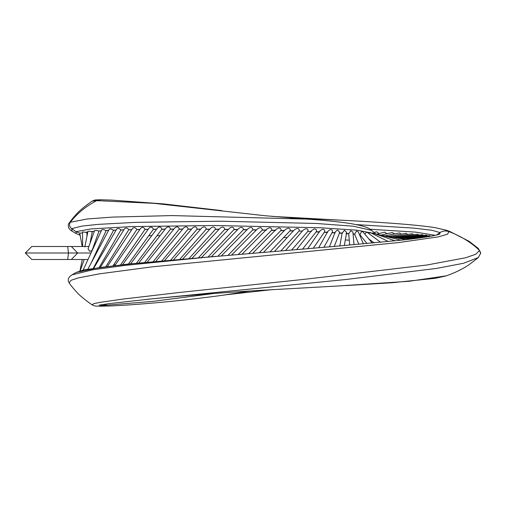 <?xml version="1.0" encoding="UTF-8"?>
<svg xmlns="http://www.w3.org/2000/svg" width="506" height="506" viewBox="0 0 506 506"><rect width="100%" height="100%" fill="white"/><g stroke="black" fill="none" stroke-linecap="round" stroke-linejoin="round"><path stroke-width="0.76" d="M413.44 234.765L412.441 233.734L391.897 236.833M418.671 235.094L417.918 234.183L394.908 237.162M423.212 235.461L422.687 234.657L397.64 237.403M87.936 259.508L31.808 259.508L25.3 253L31.808 246.492L67.665 246.492L68.5 253L67.665 259.508M91.206 262.943L105.982 231.033L105.691 230.54C103.825 229.351 102.484 229.18 101.674 230.015L82.971 270.394M93.325 268.18L113.376 230.673L113.205 230.198C111.465 228.769 110.093 228.541 109.068 229.522L87.804 269.3M99.315 267.332L120.909 229.92C119.327 228.269 117.93 227.991 116.715 229.091L93.724 268.275M105.988 266.479L128.79 229.692C127.36 227.845 125.95 227.529 124.565 228.731L100.34 267.313M113.135 265.644L136.841 229.509C135.557 227.491 134.147 227.137 132.597 228.427L107.424 266.409M120.643 264.821L145.051 229.357C143.906 227.207 142.483 226.821 140.794 228.187L114.856 265.542M128.435 264.012L153.407 229.243C152.376 226.992 150.952 226.58 149.143 228.004L122.572 264.714M136.468 263.215L161.907 229.161C160.965 226.827 159.542 226.397 157.632 227.871L130.523 263.911M144.729 262.431L170.535 229.104C169.674 226.72 168.239 226.277 166.24 227.789L138.682 263.126M153.191 261.659L179.301 229.079C178.491 226.656 177.049 226.214 174.975 227.744L147.044 262.367M161.85 260.887L188.188 229.073C187.416 226.637 185.968 226.195 183.823 227.744L155.589 261.621M170.699 260.116L197.182 229.098C196.448 226.656 194.981 226.214 192.786 227.782L164.317 260.881M179.744 259.357L206.29 229.148C205.575 226.701 204.095 226.264 201.85 227.845L173.235 260.16M188.978 258.591L215.493 229.218C214.803 226.77 213.304 226.34 211.008 227.934L182.337 259.445M198.396 257.826L224.778 229.319C224.114 226.865 222.602 226.435 220.249 228.042L191.616 258.737M208.017 257.061L234.126 229.439C233.487 226.979 231.963 226.555 229.553 228.174L201.103 258.022M217.934 256.188L243.519 229.591C242.912 227.118 241.375 226.694 238.908 228.332L211.325 256.77M228.042 255.309L252.924 229.768C252.361 227.264 250.812 226.846 248.288 228.503L221.394 255.884M238.332 254.423L262.329 229.964C261.811 227.428 260.261 227.004 257.674 228.699L231.666 254.999M248.781 253.538L271.69 230.192C271.937 228.794 271.235 227.991 269.578 227.789L267.029 228.908L242.127 254.101M259.382 252.652L280.969 230.445C281.273 228.946 280.545 228.13 278.8 227.991L276.32 229.136L252.766 253.202M270.096 251.76L290.115 230.723C290.482 229.123 289.748 228.288 287.914 228.212L285.498 229.389L263.569 252.304M280.9 250.868L299.09 231.027C299.527 229.326 298.787 228.472 296.883 228.453L294.511 229.673L274.518 251.393M291.741 249.97L307.838 231.356C308.344 229.56 307.61 228.674 305.643 228.712L303.309 229.996L285.555 250.483M319.703 231.868L316.294 231.716C316.882 229.813 316.168 228.902 314.156 228.984L311.841 230.363L296.642 249.566M307.718 248.655L320.045 230.787L322.354 229.275C324.39 229.161 325.08 230.097 324.416 232.096L313.309 248.193M335.136 232.678L332.138 232.507C332.866 230.413 332.214 229.439 330.178 229.579L327.863 231.299L318.679 247.744M334.251 246.435L339.754 232.349L337.578 229.907L335.263 231.919L329.431 246.846M344.308 245.581L346.673 232.324L344.472 230.255L342.182 233.121L339.412 232.937M354.029 244.733L352.922 232.153L350.797 230.635L348.729 233.816L345.984 233.608M363.384 243.898L358.337 231.938L356.49 231.04L354.655 234.303L358.843 244.303M372.283 243.082L362.928 231.874L361.537 231.482L359.975 234.816L367.033 243.569M86.937 236.397L86.931 232.57L82.586 231.874L82.63 246.492M89.904 243.62L92.244 232.071L90.378 231.267L87.968 231.318L84.812 246.934M98.392 230.97L97.196 230.502L94.571 230.597L88.063 248.762L89.707 251.412L92.048 250.508L98.866 231.476L98.392 230.97L101.32 230.78M82.592 232.956L79.853 233.165L75.995 231.691L91.2 228.895L132.072 226.574L214.089 225.512L320.551 227.763L357.065 230.205L375.553 233.778M148.966 235.657L151.775 235.651M157.208 235.651L160.111 235.651M283.695 237.548L287.174 237.643M345.313 239.945L349.273 240.173M113.635 264.885L115.406 264.752M79.923 234.088L79.587 234.189L80.378 236.593M91.618 231.577L94.306 231.337M91.422 231.533L94.331 231.274M98.531 231.027L101.289 230.85M105.805 230.603L108.562 230.47M105.691 230.54L108.6 230.394M113.293 230.274L116.083 230.167M113.205 230.198L116.133 230.085M120.978 230.002L123.818 229.92M120.909 229.92L123.875 229.825M128.84 229.787L131.743 229.711M128.79 229.692L131.807 229.616M136.873 229.61L139.852 229.547M136.841 229.509L139.922 229.446M145.07 229.465L148.119 229.42M145.051 229.357L148.195 229.313M153.413 229.363L156.537 229.326M153.407 229.243L156.62 229.212M161.901 229.288L165.089 229.262M161.907 229.161L165.19 229.136M170.522 229.237L173.71 229.224M170.535 229.104L173.887 229.091M179.276 229.218L182.375 229.212M179.301 229.079L182.717 229.073M188.156 229.218L191.281 229.224M188.188 229.073L191.666 229.085M197.15 229.25L200.401 229.262M197.182 229.098L200.718 229.117M206.252 229.3L209.667 229.326M206.29 229.148L209.585 229.174M215.448 229.382L218.965 229.414M215.493 229.218L218.87 229.256M224.734 229.484L228.263 229.528M224.778 229.319L228.174 229.363M234.076 229.61L237.618 229.667M234.126 229.439L237.478 229.496M243.456 229.762L246.991 229.825M243.519 229.591L246.947 229.654M252.861 229.945L256.371 230.015M252.924 229.768L256.295 229.838M262.253 230.148L265.72 230.23M262.329 229.964L266.523 230.066M271.602 230.375L275.017 230.47M271.69 230.192L275.802 230.3M280.868 230.635L284.157 230.73M280.969 230.445L284.315 230.54M290.008 230.913L293.271 231.021M290.115 230.723L293.221 230.825M299.09 231.027L302.171 231.141M307.838 231.356L311.418 231.501M316.142 231.919L319.008 232.045M324.251 232.305L327.654 232.475M324.416 232.096L327.622 232.26M331.961 232.709L335.174 232.899M339.229 233.146L342.22 233.342M346.174 233.399L348.691 233.582L349.709 245.113M353.099 234.164L354.655 234.303M353.08 233.936L354.624 234.069M86.014 232.178L87.842 231.925M86.235 232.216L87.829 231.995M380.632 242.292L366.812 232.064L364.744 234.05M388.279 241.539L370.05 232.45L368.937 233.639M395.104 240.843L372.669 232.969L372.214 233.525M400.999 240.211L374.541 233.627M82.054 233.013L82.592 232.855M72.181 231.242C70.77 230.546 69.594 229.37 68.645 227.725C68.101 225.195 68.266 223.677 69.132 223.171L70.366 222.235L87.159 218.984L112.711 217.093L172.04 215.581L306.845 219.111L265.036 215.727L154.02 203.342L96.678 200.635C85.666 206.448 76.899 213.646 70.366 222.235C68.917 224.639 69.36 226.77 71.7 228.636L82.193 226.062L98.177 224.373L135.798 222.355L220.515 221.217L316.256 223.462L353.403 226.22L371.644 230.375C368.678 227.611 363.226 225.746 350.348 223.538C337.61 221.59 321.848 220.028 303.062 218.864M75.995 231.691L76.159 233.557L72.048 231.166L71.7 228.636L75.995 231.691M306.845 219.111L310.311 219.357M99.157 305.169L104.23 305.352L152.534 301.412L213.76 293.512M148.574 299.185L176.461 296.522C202.02 294.296 229.129 292.285 257.775 290.501L338.678 285.953L409.088 281.285L446.178 275.852C454.28 273.126 461.883 269.432 468.986 264.771L478.353 257.548L463.597 263.246L436.387 268.446L345.724 279.527L145.418 299.514M379.146 233.557L376.572 231.773L374.098 232.501M386.919 233.74L384.687 232.121L376.938 234.126M394.282 233.949L392.384 232.494L380.961 235.094M401.182 234.196L399.607 232.893L384.921 235.815M407.589 234.468L406.305 233.304L388.526 236.397M427.045 235.859L426.716 235.145L399.942 237.58M430.106 236.289L429.961 235.651L401.966 237.687M370.202 229.262L415.521 232.115L435.293 235.328M106.855 303.916L104.23 305.352L100.441 306.231M250.426 290.969L221.875 295.371M356.268 224.601L413.661 228.105L431.732 230.224L440.037 232.57L439.771 234.044M207.378 257.118L125.001 265.403L92.826 269.787L72.048 274.834L76.153 272.443L99.087 267.611L132.281 263.74L207.953 257.067M221.925 210.635L163.198 203.88L111.706 200.091L100.662 199.762L97.076 200.629M100.397 199.769L91.947 201.243C84.54 206.461 79.423 210.705 76.608 213.968C72.902 218.01 70.41 221.09 69.12 223.197M478.227 257.649L480.7 253.228L478.347 248.452L468.98 241.223L449.676 231.413L446.178 230.148L449.037 231.621C445.672 230.54 442.668 230.856 440.037 232.57L436.564 235.031M69.12 282.803C70.404 284.91 72.902 287.984 76.608 292.025C79.423 295.295 84.54 299.539 91.947 304.757L93.945 303.619L100.567 302.284L122.56 299.122L179.396 292.474L303.929 279.375L426.95 265.005L465.779 257.731L475.836 254.208L479.492 250.502M290.4 217.909L345.408 220.395M445.723 229.996L446.178 230.148M205.562 257.282L216.17 256.34M69.113 282.803L71.099 280.28L78.341 277.914L99.41 273.847L152.123 266.845L398.38 242.595L438.164 236.897L447.449 234.234L449.037 231.621C461.162 236.27 471.314 242.526 479.486 250.375L480.7 253M94.04 246.492L93.49 246.492M88.879 246.492L67.665 246.492M87.886 259.508L87.374 259.508M71.346 246.492L77.69 253L25.3 253M91.029 253L77.69 253L71.346 259.508M96.519 253L95.811 253M66.571 259.508L40.486 259.508L66.571 259.508M31.808 259.508L40.486 259.508M90.258 241.874L90.359 242.355M103.85 305.365L100.258 306.231C94.065 305.877 95.969 306.528 91.947 304.751M302.563 249.078L316.187 231.862M332.303 232.254L323.891 247.307M374.168 242.905L368.855 238.977M79.733 233.045L82.193 246.492M82.269 259.508L79.973 270.855M375.813 233.974L371.651 230.369M76.128 233.538L79.891 235.126M345.434 285.605L392.27 282.715L435.103 278.338L445.723 276.004M100.27 306.231L111.706 305.909C126.652 305.194 143.812 303.935 163.172 302.12C183.008 300.298 203.817 297.876 225.606 294.853M76.128 272.462L83.939 269.843L127.898 264.069L208.27 257.042M154.128 298.61L109.245 303.6L99.258 305.118M226.58 294.713L272.165 289.615M330.5 219.642C375.193 221.818 415.534 224.506 435.033 227.649L446.507 230.268M100.662 199.769L100.27 199.769M100.258 199.769C94.065 200.123 95.969 199.472 91.947 201.249M478.227 248.351L480.7 252.772M272.165 216.385L338.672 220.047M72.181 274.758C70.473 275.713 66.457 278.578 69.132 282.829M197.106 258.047L333.277 246.517L402.422 240.053C420.366 238.06 432.232 236.258 438.006 234.645L439.727 234.076M405.451 237.814L420.619 237.814M403.301 237.757L418.26 238.136M399.158 237.535L415.951 238.44M393.579 237.048L413.307 238.775M387.071 236.207L410.031 239.174M380.208 234.955L405.964 239.654M342.201 232.678L339.83 245.96M84.217 259.508L80.176 270.792M405.382 237.814L422.991 237.478M404.711 237.795L426.178 236.991M403.446 237.763L430.511 236.27"/></g></svg>
